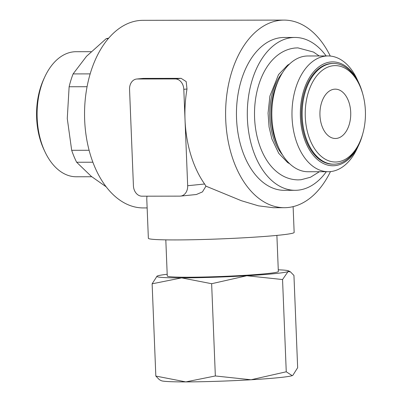 <?xml version="1.0" encoding="UTF-8"?>
<svg xmlns="http://www.w3.org/2000/svg" width="402" height="402" viewBox="0 0 402 402"><rect width="100%" height="100%" fill="white"/><g stroke="black" fill="none" stroke-linecap="round" stroke-linejoin="round"><path stroke-width="0.6" d="M362.73 133.881A51.938 32.446 -90.1 0 1 358.795 144.931L357.127 148.504A57.883 36.165 -90.1 0 1 330.459 171.599A57.883 36.165 -90.1 0 1 328.233 171.714L308.083 171.744A57.883 36.165 -90.1 0 1 279.028 148.464A57.883 36.165 -90.1 0 1 278.918 79.355A57.883 36.165 -90.1 0 1 305.666 56.089A57.883 36.165 -90.1 0 1 307.892 55.978L328.042 55.943A57.883 36.165 -90.1 0 1 357.016 79.058L358.695 82.626A51.938 32.446 -90.1 0 1 362.664 93.661M328.233 171.714A57.883 36.165 -90.1 0 1 291.993 115.67A57.883 36.165 -90.1 0 1 325.816 56.059A57.883 36.165 -90.1 0 1 328.042 55.943M358.795 144.931A51.938 32.446 -90.1 0 1 334.861 165.659A51.938 32.446 -90.1 0 1 300.4 117.072A51.938 32.446 -90.1 0 1 330.7 61.983A51.938 32.446 -90.1 0 1 358.695 82.626M359.473 142.69L358.865 143.996A50.376 31.472 -90.1 0 1 335.65 164.096A50.376 31.472 -90.1 0 1 333.715 164.192A50.376 31.472 -90.1 0 1 302.178 115.424A50.376 31.472 -90.1 0 1 331.615 63.546A50.376 31.472 -90.1 0 1 333.549 63.446A50.376 31.472 -90.1 0 1 358.765 83.561L359.378 84.867A48.2 30.11 -90.1 0 1 359.473 142.69A48.2 30.11 -90.1 0 1 337.263 161.921A48.2 30.11 -90.1 0 1 305.284 116.831A48.2 30.11 -90.1 0 1 333.399 65.712A48.2 30.11 -90.1 0 1 359.378 84.867M333.715 164.192L332.861 164.197A50.376 31.472 -90.1 0 1 301.324 115.424A50.376 31.472 -90.1 0 1 330.761 63.546A50.376 31.472 -90.1 0 1 332.7 63.446L333.549 63.446M91.767 176.744L76.269 176.769A62.531 39.069 -90.1 0 1 44.969 151.8A62.531 39.069 -90.1 0 1 44.843 76.782A62.531 39.069 -90.1 0 1 73.661 51.828A62.531 39.069 -90.1 0 1 76.063 51.702L91.088 51.682M326.138 55.948A76.43 47.753 89.9 0 0 294.927 37.451A76.43 47.753 89.9 0 0 291.988 37.602A76.43 47.753 89.9 0 0 247.325 116.314A76.43 47.753 89.9 0 0 295.174 190.312A76.43 47.753 89.9 0 0 298.113 190.161A76.43 47.753 89.9 0 0 326.323 171.719M294.927 37.451L284.078 37.471A76.43 47.753 89.9 0 0 281.139 37.622A76.43 47.753 89.9 0 0 236.476 116.334A76.43 47.753 89.9 0 0 284.325 190.332L295.174 190.312M165.81 239.863L167.262 275.983A55.587 2.673 -2.3 0 0 188.146 277.229A55.587 2.673 -2.3 0 0 246.934 275.194A55.587 2.673 -2.3 0 0 278.34 271.521L276.893 235.406M330.273 56.049A93.802 58.602 89.9 0 0 284.048 20.1A93.802 58.602 89.9 0 0 280.44 20.286A93.802 58.602 89.9 0 0 225.633 116.887A93.802 58.602 89.9 0 0 284.355 207.698A93.802 58.602 89.9 0 0 287.963 207.517A93.802 58.602 89.9 0 0 330.459 171.599M147.142 207.924L143.298 207.929A93.802 58.602 -90.1 0 1 84.576 117.113A93.802 58.602 -90.1 0 1 139.383 20.512A93.802 58.602 -90.1 0 1 142.991 20.331L284.048 20.1M293.118 206.628L294.153 232.436A72.958 3.507 177.7 0 1 252.928 237.255A72.958 3.507 177.7 0 1 175.774 239.929A72.958 3.507 177.7 0 1 148.363 238.291L146.77 198.729L146.946 196.181M143.152 78.405L136.65 79.028A10.422 8.12 -95.7 0 0 129.55 89.415L133.424 185.804A10.422 8.12 -95.7 0 0 141.976 196.191L179.955 196.131A10.422 8.12 -95.7 0 0 180.578 196.096A10.422 8.12 -95.7 0 0 187.674 185.714L185.031 119.836A93.802 58.602 -90.1 0 1 186.995 89.003L186.176 81.576L181.126 78.345L143.152 78.405L137.273 78.998A10.422 8.12 -95.7 0 0 136.65 79.028M180.578 196.096L196.352 194.513L202.462 191.895L205.965 186.156L204.603 184.015A93.802 58.602 -90.1 0 1 185.031 119.836L183.804 89.324A10.422 8.12 -95.7 0 0 175.247 78.938L137.273 78.998M205.965 186.156L241.341 200.704L258.511 205.849L273.32 207.718L284.355 207.698M319.389 171.729L310.515 177.237L301.063 179.734L298.113 179.885C289.189 179.744 281.184 176.242 274.094 169.378A64.888 40.542 -90.1 0 1 273.913 58.456C280.124 52.391 287.134 48.908 294.942 48.019L297.897 47.868L313.505 52.059L319.203 55.958M106.173 186.814L91.344 176.413L76.646 162.242A76.43 47.753 -90.1 0 1 71.682 150.303L89.103 150.273M87.073 86.716L69.129 86.747A76.43 47.753 -90.1 0 1 73.099 73.913L86.52 56.3L106.208 38.682A76.43 47.753 -90.1 0 1 108.696 38.16M108.254 38.677L106.208 38.682M278.274 269.812A66.008 3.171 177.7 0 1 288.515 270.847A66.008 3.171 177.7 0 1 288.013 271.611A66.008 3.171 177.7 0 1 274.34 273.667A66.008 3.171 177.7 0 1 246.858 275.742A66.008 3.171 177.7 0 1 181.649 277.882A66.008 3.171 177.7 0 1 157.066 276.129A66.008 3.171 177.7 0 1 157.589 275.888A66.008 3.171 177.7 0 1 167.192 274.27M157.066 276.129L152.127 283.812L181.649 277.882L211.638 283.717L246.858 275.742L282.551 279.541L288.013 271.611L290.425 271.847L293.947 275.455L297.651 367.704L292.867 375.297L292.189 375.634A66.008 3.171 -2.3 0 0 292.711 375.393L292.867 375.297M286.254 371.79L251.034 379.764A66.008 3.171 -2.3 0 0 278.516 377.684A66.008 3.171 -2.3 0 0 292.189 375.634L286.254 371.79L282.551 279.541M334.343 89.199A24.668 15.412 -90.1 0 1 335.293 89.154A24.668 15.412 -90.1 0 1 350.735 113.032A24.668 15.412 -90.1 0 1 336.323 138.434A24.668 15.412 -90.1 0 1 335.374 138.484A24.668 15.412 -90.1 0 1 319.932 114.6A24.668 15.412 -90.1 0 1 334.343 89.199M251.034 379.764L215.346 375.965L185.824 381.9A66.008 3.171 -2.3 0 0 251.034 379.764M185.824 381.9L155.83 376.066L159.353 379.674L161.262 380.674A66.008 3.171 -2.3 0 0 185.824 381.9M215.346 375.965L211.638 283.717M155.83 376.066L152.127 283.812M92.877 162.217L76.646 162.242M73.099 73.913L90.169 73.883M71.682 150.303L67.27 118.53L69.129 86.747M44.969 151.8L43.989 149.715A59.059 36.899 -90.1 0 1 43.873 78.867L44.843 76.782M282.581 154.996A51.416 32.125 -90.1 0 1 269.767 117.088A51.416 32.125 -90.1 0 1 282.45 72.812M279.028 148.464L277.511 145.212A52.436 32.763 -90.1 0 1 271.048 117.148A52.436 32.763 -90.1 0 1 277.41 82.611L278.918 79.355M187.674 185.714L204.603 184.015M186.995 89.003L183.804 89.324M181.126 78.345L175.247 78.938M289.802 163.85L287.606 162.534L278.757 153.353L271.883 138.916L269.064 126.997L268.059 113.133L269.898 96.063L278.531 74.611L287.676 65.104L289.641 63.933M288.515 270.847L290.425 271.847"/></g></svg>
